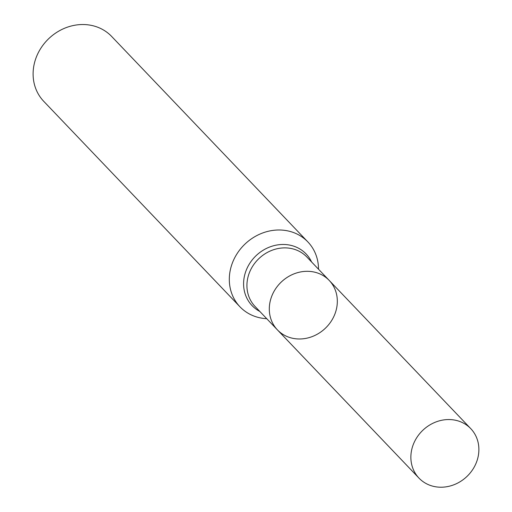 <?xml version="1.0" encoding="UTF-8"?>
<svg xmlns="http://www.w3.org/2000/svg" width="512" height="512" viewBox="0 0 512 512"><rect width="100%" height="100%" fill="white"/><g stroke="black" fill="none" stroke-linecap="round" stroke-linejoin="round"><path stroke-width="0.77" d="M266.733 318.688A46.963 41.882 -43.7 0 1 259.258 317.664A46.963 41.882 -43.7 0 1 239.955 306.797A46.963 41.882 -43.7 0 1 237.101 253.638A46.963 41.882 -43.7 0 1 288.57 231.066A46.963 41.882 -43.7 0 1 307.878 241.933A46.963 41.882 -43.7 0 1 318.522 269.229M307.878 241.933L111.667 36.467A46.963 41.882 136.3 0 0 92.358 25.6A46.963 41.882 136.3 0 0 40.89 48.179A46.963 41.882 136.3 0 0 43.744 101.331L239.955 306.797M292.134 338.163A35.808 31.936 136.3 0 0 331.386 320.947A35.808 31.936 136.3 0 0 329.21 280.416A35.808 31.936 136.3 0 0 314.49 272.128A35.808 31.936 136.3 0 0 275.238 289.344A35.808 31.936 136.3 0 0 277.414 329.875A35.808 31.936 136.3 0 0 292.134 338.163M433.702 486.4A35.808 31.936 136.3 0 0 472.947 469.184A35.808 31.936 136.3 0 0 470.771 428.653A35.808 31.936 136.3 0 0 422.822 430.291A35.808 31.936 136.3 0 0 418.982 478.112A35.808 31.936 136.3 0 0 433.702 486.4M277.414 329.875L255.04 306.445A35.808 31.936 136.3 0 1 252.864 265.914A35.808 31.936 136.3 0 1 292.109 248.698A35.808 31.936 136.3 0 1 306.829 256.986L329.21 280.416A35.808 31.936 136.3 0 0 281.261 282.054A35.808 31.936 136.3 0 0 277.414 329.875L418.982 478.112M311.603 261.984A37.382 33.338 136.3 0 0 290.765 245.325A37.382 33.338 136.3 0 0 247.194 268A37.382 33.338 136.3 0 0 259.814 311.443M329.21 280.416L470.771 428.653"/></g></svg>

